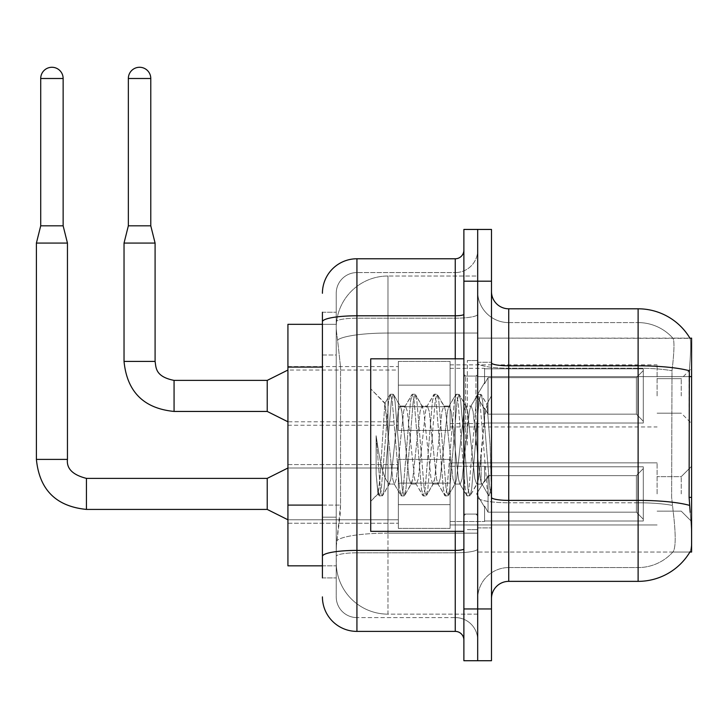 <?xml version="1.0" encoding="UTF-8"?>
<svg xmlns="http://www.w3.org/2000/svg" width="728" height="728" viewBox="0 0 728 728"><rect width="100%" height="100%" fill="white"/><g stroke="black" fill="none" stroke-linecap="round" stroke-linejoin="round"><path stroke-width="0.55" stroke-dasharray="3.64 2.73" d="M691.6 395.914L691.6 368.313L691.6 395.914M681.253 395.914L681.253 378.66L681.253 395.914M691.6 493.903L691.6 466.302L691.6 493.903M681.253 493.903L681.253 476.649L681.253 493.903M398.334 395.914L398.334 430.421L398.334 395.914M287.924 395.914L287.924 366.584L287.924 395.914M398.334 493.903L398.334 459.395L398.334 493.903M287.924 493.903L287.924 464.573L287.924 493.903M450.086 395.914L450.086 430.421L450.086 395.914M450.086 493.903L450.086 459.395L450.086 493.903M657.102 395.914L657.102 364.865L657.102 395.914M657.102 493.903L657.102 462.853L657.102 493.903M322.422 505.095L340.549 505.095L340.213 514.086L336.436 545.135L340.549 505.095L340.549 367.085L340.549 505.095L287.924 505.095L287.924 565.838L336.345 565.838L336.227 562.389A51.752 51.752 0 0 0 387.979 614.141L477.686 614.141L477.686 533.151L477.686 614.141L387.979 614.141L387.979 533.151L387.979 614.141A51.752 51.752 0 0 1 336.227 562.389L336.227 551.86L336.345 565.838L322.422 565.838M336.436 545.135L336.227 551.86L336.436 545.135M690.035 338.338A60.378 60.378 0 0 0 689.907 338.12L672.836 338.12L689.907 338.12A60.378 60.378 0 0 1 690.035 338.338C691.072 341.15 690.836 351.952 689.343 370.752C690.836 351.988 691.072 341.186 690.035 338.338L477.686 338.12L691.6 338.12L691.6 552.042L477.686 552.042L477.686 497.37L477.686 552.042L689.907 552.042L672.836 552.042L673.291 551.524L672.836 552.042L689.907 552.042L690.208 551.524C691.946 547.019 691.946 533.97 690.208 512.357C691.946 533.942 691.946 546.992 690.208 551.524A60.378 60.378 0 0 1 638.119 581.363L508.736 581.363L508.736 308.799A17.254 17.254 0 0 1 491.482 291.546L491.482 362.826L491.482 291.546M691.6 376.613L477.686 376.613L477.686 497.37L477.686 338.12L477.686 376.613L689.097 376.613L689.097 497.37L690.208 512.357M477.686 276.021L477.686 533.151L477.686 276.021L387.979 276.021L477.686 276.021M336.3 325.034C335.99 327.009 336.418 331.995 337.574 339.985L340.549 367.085L337.574 339.985C336.418 331.986 335.99 326.999 336.3 325.034L336.345 324.324L336.3 325.034A51.752 51.752 0 0 1 387.979 276.021A51.752 51.752 0 0 0 336.3 325.034A51.752 51.752 0 0 1 387.979 276.021L387.979 333.042L477.686 333.042L387.979 333.042L387.979 276.021M322.422 355.009L336.227 355.009L336.227 517.171L336.227 312.248L336.227 355.009L322.422 355.009L322.422 517.171L322.422 324.324L336.345 324.324L287.924 324.324L287.924 505.095M491.482 445.081L491.482 362.271L491.482 527.882L491.482 395.732L491.482 495.941L488.57 495.559L487.196 489.125L479.889 401.037L478.059 394.221L476.239 401.037L468.932 489.125L467.112 495.941L465.283 489.125L457.976 401.037L456.156 394.221L454.327 401.037L447.028 489.125L445.199 495.941L443.37 489.125L436.072 401.037L434.243 394.221L432.423 401.037L425.116 489.125L423.286 495.941L421.466 489.125L414.159 401.037L412.339 394.221L410.51 401.037L403.203 489.125L401.383 495.941L399.554 489.125L392.256 401.037L390.426 394.221L388.597 401.037L381.299 489.125L379.47 495.941L379.024 495.559L377.65 489.125L376.121 474.037L376.121 435.726L377.568 445.081C380.708 466.047 384.175 478.469 387.979 482.336L387.979 445.081L387.979 482.336L389.061 484.075L387.979 482.336C384.175 478.469 380.708 466.047 377.568 445.081L376.121 435.726L380.389 489.125L382.209 495.941L380.389 489.125L376.121 435.726L376.121 474.037L377.95 493.711L376.121 474.037L377.65 489.125L379.47 495.941L381.299 489.125L388.597 401.037L390.426 394.221L392.256 401.037L399.554 489.125L400.937 495.559L393.957 483.592L392.711 478.851L384.848 403.412L379.925 478.824L377.95 493.711L379.024 495.559L377.95 493.711L370.725 501.328L370.725 445.081L370.725 531.34L370.725 358.822L370.725 501.328L378.241 493.812L379.925 478.824L384.848 403.412L389.981 394.603L384.848 403.412L370.725 388.834L385.194 403.294L387.979 432.905L387.979 445.081L387.979 432.905L392.711 478.851L393.957 483.592L401.383 495.941L403.203 489.125L410.51 401.037L411.884 394.603L404.914 406.57L403.667 411.311L396.36 478.851L394.531 484.075L396.36 478.851L403.667 411.311L404.914 406.57L412.339 394.221L414.159 401.037L421.466 489.125L422.841 495.559L415.87 483.592L414.614 478.851L407.316 411.311L405.487 406.078L407.316 411.311L414.614 478.851L415.87 483.592L423.286 495.941L425.116 489.125L432.423 401.037L433.797 394.603L426.817 406.57L425.571 411.311L418.272 478.851L416.443 484.075L418.272 478.851L425.571 411.311L426.817 406.57L434.243 394.221L436.072 401.037L443.37 489.125L444.753 495.559L437.774 483.592L436.527 478.851L429.22 411.311L427.4 406.078L429.22 411.311L436.527 478.851L437.774 483.592L445.199 495.941L447.028 489.125L454.327 401.037L455.71 394.603L448.73 406.57L447.483 411.311L440.176 478.851L438.356 484.075L440.176 478.851L447.483 411.311L448.73 406.57L456.156 394.221L457.976 401.037L465.283 489.125L466.657 495.559L459.686 483.592L458.44 478.851L451.132 411.311L449.303 406.078L451.132 411.311L458.44 478.851L459.686 483.592L467.112 495.941L468.932 489.125L476.239 401.037L477.614 394.603L470.643 406.57L469.387 411.311L462.089 478.851L460.26 484.075L462.089 478.851L469.387 411.311L470.643 406.57L478.059 394.221L479.889 401.037L487.196 489.125L488.57 495.559L481.135 482.482C479.707 476.285 478.223 463.818 476.694 445.081L473.045 411.311L471.216 406.078L473.045 411.311L476.694 445.081C478.223 463.818 479.707 476.285 481.135 482.482L481.135 456.802L484.62 416.853L487.105 404.659L490.117 445.081L491.482 495.795L491.482 362.271L491.482 527.882L491.482 395.732L491.482 491.964L490.117 445.081L487.105 404.659L480.799 394.221L478.979 401.037L471.671 489.125L469.851 495.941L468.022 489.125L460.715 401.037L458.895 394.221L457.066 401.037L449.768 489.125L447.938 495.941L446.109 489.125L438.811 401.037L436.982 394.221L435.162 401.037L427.855 489.125L426.026 495.941L424.206 489.125L416.898 401.037L415.078 394.221L413.249 401.037L405.942 489.125L404.122 495.941L402.293 489.125L394.995 401.037L393.166 394.221L391.336 401.037L384.038 489.125L382.655 495.559L379.47 495.941L382.655 495.559L384.038 489.125L391.336 401.037L393.166 394.221L390.426 394.221L393.611 394.603L394.995 401.037L402.293 489.125L404.122 495.941L401.383 495.941L404.568 495.559L405.942 489.125L413.249 401.037L415.078 394.221L412.339 394.221L415.524 394.603L416.898 401.037L424.206 489.125L426.026 495.941L423.286 495.941L426.481 495.559L427.855 489.125L435.162 401.037L436.982 394.221L434.243 394.221L437.428 394.603L438.811 401.037L446.109 489.125L447.938 495.941L445.199 495.941L448.384 495.559L449.768 489.125L457.066 401.037L458.895 394.221L456.156 394.221L459.341 394.603L460.715 401.037L468.022 489.125L469.851 495.941L467.112 495.941L470.297 495.559L471.671 489.125L478.979 401.037L480.799 394.221L478.059 394.221L481.244 394.603L482.628 401.037L489.926 489.125L491.482 495.941L488.57 495.559L481.135 482.482L481.135 484.075L481.135 456.802L478.524 478.851L477.268 483.592L476.694 484.075L474.865 478.851L467.567 411.311L465.738 406.078L463.909 411.311L456.611 478.851L454.782 484.075L452.962 478.851L445.654 411.311L444.408 406.57L443.834 406.078L442.005 411.311L434.698 478.851L432.878 484.075L431.049 478.851L423.751 411.311L421.921 406.078L420.092 411.311L412.794 478.851L410.965 484.075L409.145 478.851L401.838 411.311L400.009 406.078L398.189 411.311L390.881 478.851L389.061 484.075L394.531 484.075L389.061 484.075L382.655 495.559L389.635 483.592L390.881 478.851L398.189 411.311L400.009 406.078L405.487 406.078L400.009 406.078L393.611 394.603L400.591 406.57L401.838 411.311L409.145 478.851L410.965 484.075L416.443 484.075L410.965 484.075L404.568 495.559L411.548 483.592L412.794 478.851L420.092 411.311L421.921 406.078L427.4 406.078L421.921 406.078L415.524 394.603L422.495 406.57L423.751 411.311L431.049 478.851L432.878 484.075L438.356 484.075L432.878 484.075L426.481 495.559L433.451 483.592L434.698 478.851L442.005 411.311L443.834 406.078L449.303 406.078L443.834 406.078L437.428 394.603L444.408 406.57L445.654 411.311L452.962 478.851L454.782 484.075L460.26 484.075L454.782 484.075L448.384 495.559L455.364 483.592L456.611 478.851L463.909 411.311L465.738 406.078L471.216 406.078L465.738 406.078L459.341 394.603L466.32 406.57L467.567 411.311L474.865 478.851L476.694 484.075L482.2 484.138L481.599 483.601L482.2 484.138L491.482 473.318L491.482 362.271L491.482 445.081M477.686 445.081L477.686 360.551L477.686 445.081M467.33 445.081L467.33 360.551L467.33 445.081M673.291 512.357C675.83 533.942 675.83 547.001 673.291 551.524A46.574 46.574 0 0 1 638.119 567.567L508.736 567.567L508.736 512.357L508.736 567.567L638.119 567.567A46.574 46.574 0 0 0 673.291 551.524C675.83 547.019 675.83 533.97 673.291 512.357L671.625 497.37L671.999 370.752C674.228 352.006 674.565 341.195 673.027 338.338A46.574 46.574 0 0 0 638.119 322.595A46.574 46.574 0 0 1 673.027 338.338C674.565 341.168 674.228 351.97 671.999 370.752L671.625 497.37L673.291 512.357M477.686 512.357L477.686 362.826L477.686 512.357M491.482 598.616L491.482 362.826L491.482 598.616A17.254 17.254 0 0 1 508.736 581.363M477.686 291.546L477.686 362.826L477.686 291.546A31.049 31.049 0 0 0 508.736 322.595A31.049 31.049 0 0 1 477.686 291.546A31.049 31.049 0 0 0 508.736 322.595L508.736 502.775A31.049 5.396 0 0 1 477.686 497.379A31.049 5.396 0 0 0 508.736 502.775L508.736 322.595L638.119 322.595L508.736 322.595M477.686 281.19L477.686 229.438L491.482 229.438L491.482 281.19L477.686 281.19L477.686 229.438L463.882 229.438L463.882 281.19L477.686 281.19L477.686 608.963L477.686 281.19M463.882 281.19L463.882 660.724L477.686 660.724L477.686 608.963L477.686 660.724L491.482 660.724L491.482 281.19M508.736 308.799L638.119 308.799L638.119 365.82A60.378 10.483 180 0 1 689.343 370.752L689.097 376.613L671.625 376.613L689.097 376.613M477.686 598.616A31.049 31.049 0 0 1 508.736 567.567A31.049 31.049 0 0 0 477.686 598.616A31.049 31.049 0 0 1 508.736 567.567M322.422 577.914L336.227 577.914L322.422 577.914L322.422 517.171L336.227 517.171L336.227 577.914L336.227 517.171L322.422 517.171M322.422 596.887A34.498 34.498 0 0 0 356.929 631.394L356.929 617.59A20.703 20.703 0 0 1 336.227 596.887L336.227 321.785L336.227 596.887A20.703 20.703 0 0 0 356.929 617.59L455.255 617.59L455.255 562.389L455.255 631.394A8.627 8.627 0 0 1 463.882 640.021L463.882 250.141L463.882 640.021M477.686 562.389L477.686 314.296L477.686 562.389M463.882 445.081L463.882 358.822L463.882 445.081M477.686 250.141L477.686 314.296L477.686 250.141A22.422 22.422 0 0 1 455.255 272.572A22.422 22.422 0 0 0 477.686 250.141A22.422 22.422 0 0 1 455.255 272.572L455.255 617.59L356.929 617.59L356.929 552.807L455.255 552.807A22.422 3.895 0 0 0 477.686 548.912A22.422 3.895 0 0 1 455.255 552.807L455.255 272.572L356.929 272.572L455.255 272.572M322.422 312.248L336.227 312.248L322.422 312.248L322.422 556.401A34.498 5.988 180 0 1 356.929 550.404L356.929 258.768A34.498 34.498 0 0 0 322.422 293.266A34.498 34.498 0 0 1 356.929 258.768L455.255 258.768A8.627 8.627 0 0 0 463.882 250.141A8.627 8.627 0 0 1 455.255 258.768L455.255 562.389L455.255 552.807L356.929 552.807L356.929 272.572L356.929 318.191L455.255 318.191A22.422 3.895 0 0 0 477.686 314.296A22.422 3.895 0 0 1 455.255 318.191L356.929 318.191L356.929 562.389L356.929 550.404L455.255 550.404A8.627 1.502 0 0 0 463.882 548.912M356.929 631.394L455.255 631.394M322.422 556.401L322.422 562.389M336.227 293.266L336.227 321.785L336.227 293.266A20.703 20.703 0 0 1 356.929 272.572A20.703 20.703 0 0 0 336.227 293.266A20.703 20.703 0 0 1 356.929 272.572M477.686 640.021A22.422 22.422 0 0 0 455.255 617.59A22.422 22.422 0 0 1 477.686 640.021A22.422 22.422 0 0 0 455.255 617.59M63.136 78.497L63.136 225.817L63.136 78.497L63.136 225.817L63.136 78.497L63.136 225.817L63.136 78.497L40.713 78.497A11.211 11.211 0 0 1 51.925 67.276A11.211 11.211 0 0 1 63.136 78.497A11.211 11.211 0 0 0 51.925 67.276A11.211 11.211 0 0 0 40.713 78.497A11.211 11.211 0 0 1 51.925 67.276A11.211 11.211 0 0 1 63.136 78.497A11.211 11.211 0 0 0 51.925 67.276A11.211 11.211 0 0 0 40.713 78.497A11.211 11.211 0 0 1 51.925 67.276A11.211 11.211 0 0 1 63.136 78.497A11.211 11.211 0 0 0 51.925 67.276A11.211 11.211 0 0 0 40.713 78.497A11.211 11.211 0 0 1 51.925 67.276A11.211 11.211 0 0 1 63.136 78.497L63.136 225.817L40.713 225.817L63.136 225.817L40.713 225.817L63.136 225.817L40.713 225.817L63.136 225.817L40.713 225.817L63.136 225.817L40.713 225.817L63.136 225.817L40.713 225.817L63.136 225.817L40.713 225.817L51.925 225.817L40.713 225.817L36.4 243.07L67.449 243.07L36.4 243.07L67.449 243.07L36.4 243.07L67.449 243.07L36.4 243.07L67.449 243.07L36.4 243.07L67.449 243.07L36.4 243.07L67.449 243.07L36.4 243.07L67.449 243.07L36.4 243.07L36.4 459.395L36.4 243.07L36.4 459.395L36.4 243.07L36.4 459.395L36.4 243.07L36.4 459.395L67.449 459.395L67.449 243.07L36.4 243.07L40.713 225.817L36.4 243.07M643.297 493.903L643.297 521.011L484.584 521.011L643.297 521.011L643.297 519.255L636.399 512.157L636.399 493.903L636.399 512.157L643.297 519.255L643.297 521.011L484.584 521.011L484.584 521.503L484.584 506.078L488.033 512.157L636.399 512.157L488.033 512.157L488.033 475.648L484.584 481.718L488.033 475.648L636.399 475.648L488.033 475.648L484.584 481.718L484.584 466.794L643.297 466.794L643.297 521.011L643.297 468.55L636.399 475.648L643.297 468.55L643.297 519.255L636.399 512.157L636.399 475.648L636.399 512.157L643.297 519.255L643.297 521.011L484.584 521.011L643.297 521.011L643.297 468.55L636.399 475.648L488.033 475.648L636.399 475.648L643.297 468.55L643.297 521.011L484.584 521.011L484.584 521.503L484.584 506.078L484.584 521.011L643.297 521.011L643.297 519.255L636.399 512.157L488.033 512.157L484.584 506.078L484.584 507.134L484.584 506.078L488.033 512.157L488.033 475.648L484.584 481.718L488.033 475.648L636.399 475.648L636.399 493.903L636.399 475.648L488.033 475.648L484.584 481.718L484.584 466.302L484.584 481.718L488.033 475.648L636.399 475.648L643.297 468.55L636.399 475.648L636.399 512.157L636.399 475.648L488.033 475.648L484.584 481.718L484.584 466.794L643.297 466.794L643.297 521.011L484.584 521.011L484.584 521.503L484.584 506.078L484.584 521.011L643.297 521.011L643.297 519.255L643.297 521.011L484.584 521.011L484.584 521.503L484.584 506.078L484.584 507.134L484.584 506.078L488.033 512.157L636.399 512.157L643.297 519.255L643.297 468.55L636.399 475.648L643.297 468.55L643.297 519.255L636.399 512.157L488.033 512.157L488.033 475.648L636.399 475.648L636.399 512.157L636.399 475.648L488.033 475.648L484.584 481.718L488.033 475.648L636.399 475.648L643.297 468.55L636.399 475.648L636.399 512.157L643.297 519.255L643.297 521.011L643.297 468.55L643.297 521.011L484.584 521.011L643.297 521.011L643.297 519.255L636.399 512.157L488.033 512.157L484.584 506.078L484.584 521.503L484.584 506.078L484.584 507.134L484.584 506.078L488.033 512.157L488.033 475.648L484.584 481.718L484.584 466.302L484.584 481.718L488.033 475.648L636.399 475.648L488.033 475.648L484.584 481.718L484.584 466.794L643.297 466.794L643.297 521.011L484.584 521.011L643.297 521.011L643.297 468.55L636.399 475.648L643.297 468.55L643.297 521.011L643.297 493.903L643.297 519.255L636.399 512.157L636.399 475.648L636.399 512.157L643.297 519.255L643.297 521.011L643.297 468.55L636.399 475.648L488.033 475.648L636.399 475.648L643.297 468.55L643.297 521.011L643.297 493.903L643.297 519.255L636.399 512.157L488.033 512.157L636.399 512.157L636.399 475.648L636.399 512.157L643.297 519.255L643.297 521.011L643.297 493.903L643.297 521.011L484.584 521.011L484.584 521.503L484.584 506.078L484.584 521.503L484.584 506.078L484.584 507.134L484.584 506.078L488.033 512.157L488.033 475.648L488.033 493.903L488.033 475.648L488.033 493.903L488.033 475.648L488.033 493.903L488.033 475.648L484.584 481.718L484.584 466.302L484.584 481.718L488.033 475.648L488.033 493.903L488.033 475.648L488.033 493.903L488.033 475.648L484.584 481.718L484.584 466.794L643.297 466.794L484.584 466.794L484.584 466.302L484.584 481.718L484.584 466.794L643.297 466.794L643.297 468.55L636.399 475.648L488.033 475.648L488.033 512.157L484.584 506.078L484.584 521.011L643.297 521.011L643.297 468.55L643.297 521.011L643.297 519.255L636.399 512.157L488.033 512.157L636.399 512.157L636.399 475.648L643.297 468.55L643.297 466.794L643.297 519.255L643.297 466.794L643.297 493.903L643.297 466.794L484.584 466.794L484.584 466.302L484.584 481.718L484.584 466.794L643.297 466.794L643.297 493.903L643.297 466.794L484.584 466.794L484.584 466.302L484.584 466.794L643.297 466.794L643.297 493.903L643.297 466.794L484.584 466.794L484.584 481.718L484.584 466.794L643.297 466.794L643.297 493.903L643.297 466.794L484.584 466.794L484.584 466.302L484.584 466.794L643.297 466.794L643.297 493.903L643.297 466.794L643.297 493.903L643.297 466.794L484.584 466.794L643.297 466.794L643.297 493.903M267.221 493.903L267.221 509.427L267.221 478.378L267.221 509.427L267.221 478.378L267.221 509.427L267.221 478.378L267.221 509.427L267.221 478.378L267.221 509.427L267.221 478.378L267.221 509.427L267.221 478.378L267.221 509.427L267.221 478.378L267.221 509.427L287.924 519.774L398.334 519.774L287.924 519.774L398.334 519.774L287.924 519.774L398.334 519.774L287.924 519.774L398.334 519.774L287.924 519.774L267.221 509.427L86.432 509.427L86.432 478.378L86.432 509.427L86.432 478.378L86.432 509.427L86.432 478.378L86.432 509.427L86.432 478.378L86.432 509.427L86.432 478.378L86.432 509.427L86.432 478.378L86.432 509.427L86.432 478.378L86.432 493.903L86.432 478.405L267.221 478.378L267.221 493.903M40.713 78.497L40.713 225.817M450.086 504.677L450.086 459.395L450.086 528.401L450.086 504.677L398.334 504.677L450.086 504.677L450.086 483.128L398.334 483.128L398.334 459.395L398.334 483.128L450.086 483.128L450.086 528.401L450.086 504.677L398.334 504.677L398.334 528.401L398.334 504.677L450.086 504.677L450.086 483.128L398.334 483.128L398.334 528.401L398.334 504.677L450.086 504.677L450.086 528.401L450.086 504.677L398.334 504.677L398.334 528.401L398.334 504.677L450.086 504.677L450.086 459.395L450.086 528.401L450.086 504.677L398.334 504.677L398.334 528.401L398.334 504.677L450.086 504.677L450.086 483.128L398.334 483.128L398.334 528.401L398.334 504.677L450.086 504.677L450.086 528.401L450.086 504.677L398.334 504.677L398.334 528.401L398.334 504.677L450.086 504.677L450.086 459.395L450.086 528.401L450.086 504.677L398.334 504.677L398.334 528.401L398.334 504.677L450.086 504.677L450.086 483.128L398.334 483.128L398.334 459.395L398.334 483.128L450.086 483.128L450.086 528.401L450.086 504.677L398.334 504.677L398.334 528.401L398.334 459.395L398.334 483.128L450.086 483.128L398.334 483.128L398.334 504.677L398.334 459.395L398.334 483.128L450.086 483.128L450.086 459.395L450.086 504.677L450.086 483.128L398.334 483.128L398.334 459.395L398.334 483.128L450.086 483.128L450.086 459.395L450.086 528.401L450.086 504.677L398.334 504.677L398.334 459.395L398.334 483.128L450.086 483.128L398.334 483.128L398.334 504.677L398.334 459.395L398.334 483.128L450.086 483.128L450.086 459.395L450.086 504.677M150.778 225.817L150.778 78.497L150.778 225.817L150.778 78.497L150.778 225.817L150.778 78.497L128.346 78.497L150.778 78.497A11.211 11.211 0 0 0 139.558 67.276A11.211 11.211 0 0 0 128.346 78.497A11.211 11.211 0 0 1 139.558 67.276A11.211 11.211 0 0 1 150.778 78.497A11.211 11.211 0 0 0 139.558 67.276A11.211 11.211 0 0 0 128.346 78.497A11.211 11.211 0 0 1 139.558 67.276A11.211 11.211 0 0 1 150.778 78.497A11.211 11.211 0 0 0 139.558 67.276A11.211 11.211 0 0 0 128.346 78.497A11.211 11.211 0 0 1 139.558 67.276A11.211 11.211 0 0 1 150.778 78.497L150.778 225.817L128.346 225.817L150.778 225.817L128.346 225.817L150.778 225.817L128.346 225.817L150.778 225.817L128.346 225.817L150.778 225.817L128.346 225.817L150.778 225.817L128.346 225.817L139.558 225.817L128.346 225.817L124.033 243.07L155.091 243.07L124.033 243.07L155.091 243.07L124.033 243.07L155.091 243.07L124.033 243.07L155.091 243.07L124.033 243.07L155.091 243.07L124.033 243.07L155.091 243.07L124.033 243.07L124.033 361.416L124.033 243.07L124.033 361.416L124.033 243.07L124.033 361.416L124.033 243.07L155.091 243.07L155.091 361.416L155.091 243.07L155.091 361.416L155.091 243.07L155.091 361.416L155.091 243.07L150.778 225.817L155.091 243.07M643.297 395.914L643.297 423.023L484.584 423.023L643.297 423.023L643.297 421.266L636.399 414.168L636.399 395.914L636.399 414.168L643.297 421.266L643.297 423.023L484.584 423.023L484.584 423.514L484.584 408.099L488.033 414.168L636.399 414.168L488.033 414.168L488.033 377.659L484.584 383.738L488.033 377.659L636.399 377.659L488.033 377.659L484.584 383.738L484.584 368.805L643.297 368.805L643.297 423.023L643.297 370.561L636.399 377.659L643.297 370.561L643.297 421.266L636.399 414.168L636.399 377.659L636.399 414.168L643.297 421.266L643.297 423.023L484.584 423.023L643.297 423.023L643.297 370.561L636.399 377.659L488.033 377.659L636.399 377.659L643.297 370.561L643.297 423.023L484.584 423.023L484.584 423.514L484.584 408.099L484.584 423.023L643.297 423.023L643.297 421.266L636.399 414.168L488.033 414.168L484.584 408.099L484.584 409.145L484.584 408.099L488.033 414.168L488.033 377.659L484.584 383.738L488.033 377.659L636.399 377.659L636.399 395.914L636.399 377.659L488.033 377.659L484.584 383.738L484.584 368.313L484.584 383.738L488.033 377.659L636.399 377.659L643.297 370.561L636.399 377.659L636.399 414.168L636.399 377.659L488.033 377.659L484.584 383.738L484.584 368.805L643.297 368.805L643.297 423.023L484.584 423.023L484.584 423.514L484.584 408.099L484.584 423.023L643.297 423.023L643.297 421.266L643.297 423.023L484.584 423.023L484.584 423.514L484.584 408.099L484.584 409.145L484.584 408.099L488.033 414.168L636.399 414.168L643.297 421.266L643.297 370.561L636.399 377.659L643.297 370.561L643.297 421.266L636.399 414.168L488.033 414.168L488.033 377.659L636.399 377.659L636.399 414.168L636.399 377.659L488.033 377.659L484.584 383.738L488.033 377.659L636.399 377.659L643.297 370.561L636.399 377.659L636.399 414.168L643.297 421.266L643.297 423.023L643.297 370.561L643.297 423.023L484.584 423.023L643.297 423.023L643.297 421.266L636.399 414.168L488.033 414.168L484.584 408.099L484.584 423.514L484.584 408.099L484.584 409.145L484.584 408.099L488.033 414.168L488.033 377.659L484.584 383.738L484.584 368.313L484.584 383.738L488.033 377.659L636.399 377.659L488.033 377.659L488.033 395.914L488.033 377.659L488.033 395.914L488.033 377.659L488.033 395.914L488.033 377.659L488.033 395.914L488.033 377.659L484.584 383.738L484.584 368.805L643.297 368.805L643.297 423.023L643.297 370.561L636.399 377.659L643.297 370.561L643.297 423.023L643.297 395.914L643.297 421.266L636.399 414.168L636.399 377.659L636.399 414.168L643.297 421.266L643.297 423.023L643.297 395.914L643.297 423.023L484.584 423.023L484.584 423.514L484.584 408.099L484.584 423.023L643.297 423.023L643.297 370.561L636.399 377.659L488.033 377.659L488.033 395.914L488.033 377.659L484.584 383.738L484.584 368.313L484.584 383.738L484.584 368.805L643.297 368.805L484.584 368.805L484.584 383.738L484.584 368.805L643.297 368.805L643.297 423.023L643.297 421.266L636.399 414.168L488.033 414.168L636.399 414.168L636.399 377.659L643.297 370.561L643.297 368.805L643.297 421.266L643.297 368.805L643.297 395.914L643.297 368.805L484.584 368.805L484.584 368.313L484.584 368.805L643.297 368.805L643.297 395.914L643.297 368.805L484.584 368.805L484.584 383.738L484.584 368.805L643.297 368.805L643.297 395.914L643.297 368.805L484.584 368.805L484.584 368.313L484.584 368.805L643.297 368.805L643.297 395.914L643.297 368.805L643.297 395.914L643.297 368.805L484.584 368.805L643.297 368.805L643.297 395.914M124.033 361.416L155.091 361.416C156.138 367.44 155.028 376.604 174.065 380.389L174.065 411.438L174.065 380.389L174.065 411.438L174.065 380.389L174.065 411.438L174.065 380.389L174.065 411.438L174.065 380.389L174.065 411.438L174.065 380.389L174.065 411.438L174.065 380.389L267.221 380.389L287.924 370.042L267.221 380.389L267.221 411.438L267.221 380.389L267.221 411.438L267.221 380.389L267.221 411.438L267.221 380.389L267.221 411.438L267.221 380.389L267.221 411.438L267.221 380.389L267.221 411.438L267.221 380.389L267.221 411.438L287.924 421.794L398.334 421.794M150.778 78.497L128.346 78.497L128.346 225.817L124.033 243.07M450.086 406.688L450.086 361.416L450.086 430.421L450.086 406.688L398.334 406.688L450.086 406.688L450.086 385.139L398.334 385.139L398.334 361.416L398.334 385.139L450.086 385.139L450.086 430.421L450.086 406.688L398.334 406.688L398.334 430.421L398.334 406.688L450.086 406.688L450.086 385.139L398.334 385.139L398.334 430.421L398.334 406.688L450.086 406.688L450.086 430.421L450.086 406.688L398.334 406.688L398.334 430.421L398.334 406.688L450.086 406.688L450.086 361.416L450.086 430.421L450.086 406.688L398.334 406.688L398.334 430.421L398.334 406.688L450.086 406.688L450.086 385.139L398.334 385.139L398.334 430.421L398.334 406.688L450.086 406.688L450.086 430.421L450.086 406.688L398.334 406.688L398.334 430.421L398.334 406.688L450.086 406.688L450.086 361.416L450.086 430.421L450.086 406.688L398.334 406.688L398.334 430.421L398.334 361.416L398.334 385.139L450.086 385.139L398.334 385.139L398.334 406.688L398.334 361.416L398.334 385.139L450.086 385.139L450.086 361.416L450.086 406.688L450.086 385.139L398.334 385.139L398.334 361.416L398.334 385.139L450.086 385.139L450.086 361.416L450.086 430.421L450.086 406.688L398.334 406.688L398.334 361.416L398.334 385.139L450.086 385.139L398.334 385.139L398.334 406.688L398.334 361.416L398.334 385.139L450.086 385.139L450.086 361.416L450.086 406.688M67.449 459.395L67.449 243.07L67.449 459.395L67.449 243.07L67.449 459.395L67.449 243.07L67.449 459.395L36.4 459.395L67.422 459.395M488.033 512.157L488.033 493.903L488.033 512.157L484.584 506.078L484.584 507.134L484.584 506.078L488.033 512.157L636.399 512.157L643.297 519.255L636.399 512.157L488.033 512.157L488.033 493.903L488.033 512.157L484.584 506.078L484.584 521.503L484.584 506.078L484.584 507.134L484.584 506.078L488.033 512.157L636.399 512.157L636.399 493.903L636.399 512.157L488.033 512.157L488.033 493.903L488.033 512.157L484.584 506.078L484.584 521.011L484.584 506.078L484.584 507.134L484.584 506.078L488.033 512.157L636.399 512.157L488.033 512.157L488.033 493.903L488.033 512.157L484.584 506.078L484.584 507.134L484.584 506.078L488.033 512.157L488.033 493.903L488.033 512.157M128.346 78.497L128.346 225.817M488.033 414.168L488.033 395.914L488.033 414.168L484.584 408.099L484.584 409.145L484.584 408.099L488.033 414.168L636.399 414.168L643.297 421.266L636.399 414.168L488.033 414.168L488.033 395.914L488.033 414.168L484.584 408.099L484.584 423.514L484.584 408.099L484.584 409.145L484.584 408.099L488.033 414.168L636.399 414.168L636.399 395.914L636.399 414.168L488.033 414.168L488.033 395.914L488.033 414.168L484.584 408.099L484.584 423.023L484.584 408.099L484.584 409.145L484.584 408.099L488.033 414.168L636.399 414.168L488.033 414.168L488.033 395.914L488.033 414.168L484.584 408.099L484.584 409.145L484.584 408.099L488.033 414.168L488.033 395.914L488.033 414.168M491.482 483.401L490.845 489.125L489.016 495.941L490.845 489.125L491.482 483.401L491.482 473.318L482.2 484.138L476.694 484.075L470.297 495.559L477.268 483.592L478.524 478.851L484.62 416.853L487.105 404.659L481.244 394.603L482.628 401.037L489.926 489.125L491.482 495.795L491.482 483.401M463.882 531.34L370.725 531.34L370.725 358.822L463.882 358.822M398.334 483.128L398.334 459.395L398.334 483.128L450.086 483.128L398.334 483.128L398.334 504.677L398.334 483.128M636.399 493.903L636.399 475.648L636.399 493.903M398.334 385.139L398.334 361.416L398.334 385.139L450.086 385.139L398.334 385.139L398.334 406.688L398.334 385.139M636.399 395.914L636.399 377.659L636.399 395.914M387.979 533.151A51.752 8.991 180 0 0 336.846 540.749A51.752 8.991 180 0 1 387.979 533.151L477.686 533.151L387.979 533.151L387.979 333.042L387.979 533.151M691.6 497.37L689.097 497.37M337.574 339.985A51.752 8.991 180 0 1 387.979 333.042A51.752 8.991 180 0 0 337.574 339.985M336.227 562.389A51.752 51.752 0 0 0 387.979 614.141M322.422 367.085L287.924 367.085M491.482 362.826A17.254 2.994 0 0 0 508.736 365.82L638.119 365.82L638.119 567.567L638.119 322.595A46.574 46.574 0 0 1 673.027 338.338A46.574 46.574 0 0 0 638.119 322.595L638.119 368.213A46.574 8.09 180 0 1 671.999 370.752A46.574 8.09 180 0 0 638.119 368.213L638.119 502.775A46.574 8.09 180 0 1 672.281 505.369A46.574 8.09 180 0 0 638.119 502.775L638.119 581.363M689.534 505.369A60.378 10.483 180 0 0 638.119 500.382L508.736 500.382A17.254 2.994 0 0 1 491.482 497.379M491.482 608.963L463.882 608.963M638.119 368.213L508.736 368.213A31.049 5.396 0 0 1 477.686 362.826A31.049 5.396 0 0 0 508.736 368.213L638.119 368.213M638.119 502.775L508.736 502.775L638.119 502.775M322.422 321.785A34.498 5.988 180 0 1 356.929 315.788L455.255 315.788A8.627 1.502 0 0 0 463.882 314.296M455.255 531.34L455.255 358.822M356.929 318.191A20.703 3.595 180 0 0 336.227 321.785A20.703 3.595 180 0 1 356.929 318.191M356.929 552.807A20.703 3.595 180 0 0 336.227 556.401A20.703 3.595 180 0 1 356.929 552.807M356.929 617.59A20.703 20.703 0 0 1 336.227 596.887M465.611 445.081L465.611 376.076L465.611 445.081M475.957 445.081L475.957 376.076L475.957 445.081M174.065 380.416L174.065 411.438L267.221 411.438L287.924 421.794L267.221 411.438L174.065 411.438L267.221 411.438L287.924 421.794L267.221 411.438L174.065 411.438L267.221 411.438L287.924 421.794M657.102 378.66L681.253 378.66L657.102 378.66L681.253 378.66L657.102 378.66L681.253 378.66L657.102 378.66L681.253 378.66L691.6 368.313M681.253 476.649L691.6 466.302L681.253 476.649L691.6 466.302L681.253 476.649L691.6 466.302L681.253 476.649L691.6 466.302L681.253 476.649L657.102 476.649L681.253 476.649M287.924 366.584L398.334 366.584M287.924 464.573L398.334 464.573L287.924 464.573M398.334 361.416L450.086 361.416L398.334 361.416M398.334 459.395L450.086 459.395L398.334 459.395M450.086 364.865L657.102 364.865M450.086 462.853L657.102 462.853L450.086 462.853M657.102 511.156L681.253 511.156L691.6 521.503L681.253 511.156L691.6 521.503L681.253 511.156L691.6 521.503L681.253 511.156L691.6 521.503L681.253 511.156L657.102 511.156M657.102 413.167L681.253 413.167L657.102 413.167L681.253 413.167L657.102 413.167L681.253 413.167L657.102 413.167L681.253 413.167L691.6 423.514M450.086 524.952L657.102 524.952L450.086 524.952M450.086 426.963L657.102 426.963M398.334 528.401L450.086 528.401L398.334 528.401M398.334 430.421L450.086 430.421L398.334 430.421M287.924 523.232L398.334 523.232L287.924 523.232M287.924 425.243L398.334 425.243M477.686 362.271L491.482 362.271L477.686 362.271M467.33 529.611L477.686 529.611L467.33 529.611M477.686 376.076L463.882 376.076L477.686 376.076M477.686 514.086L463.882 514.086L477.686 514.086M467.33 360.551L477.686 360.551L467.33 360.551M477.686 527.882L491.482 527.882L477.686 527.882M450.086 521.503L484.584 521.503L450.086 521.503M476.631 493.903L484.584 480.671L476.631 493.903L484.584 507.134L476.631 493.903L484.584 480.671L476.631 493.903L484.584 507.134L476.631 493.903L484.584 480.671L476.631 493.903L484.584 507.134L476.631 493.903L484.584 480.671L476.631 493.903L484.584 507.134L476.631 493.903M63.136 225.817L67.449 243.07M450.086 466.302L484.584 466.302L450.086 466.302M287.924 468.022L398.334 468.022L287.924 468.022L398.334 468.022L287.924 468.022L398.334 468.022L287.924 468.022L398.334 468.022L287.924 468.022L267.221 478.378L287.924 468.022L267.221 478.378L86.432 478.378L267.221 478.378L287.924 468.022L267.221 478.378L86.432 478.378L267.221 478.378L287.924 468.022L267.221 478.378L86.432 478.378L267.221 478.378M450.086 423.514L484.584 423.514M484.584 409.145L476.631 395.914L484.584 382.682L476.631 395.914L484.584 409.145L476.631 395.914L484.584 382.682L476.631 395.914L484.584 409.145L476.631 395.914L484.584 382.682L476.631 395.914L484.584 409.145L476.631 395.914L484.584 382.682M450.086 368.313L484.584 368.313M287.924 370.042L267.221 380.389L174.065 380.389C155.028 376.604 156.138 367.44 155.091 361.416C156.138 367.44 155.028 376.604 174.065 380.389L267.221 380.389L287.924 370.042L267.221 380.389L174.065 380.389C155.028 376.604 156.138 367.44 155.091 361.416C156.138 367.44 155.028 376.604 174.065 380.389L267.221 380.389L287.924 370.042L398.334 370.042M267.221 509.427L86.432 509.427L267.221 509.427L287.924 519.774L267.221 509.427L86.432 509.427L267.221 509.427L287.924 519.774L267.221 509.427L86.432 509.427L267.221 509.427L287.924 519.774M465.611 376.076L463.882 374.347L465.611 376.076L475.957 376.076L477.686 374.347L475.957 376.076L465.611 376.076M465.611 514.086L475.957 514.086L477.686 515.806L475.957 514.086L465.611 514.086L463.882 515.806L465.611 514.086M486.704 404.459L491.482 395.732L486.704 404.459M267.221 411.438L174.065 411.438M267.221 380.389L174.065 380.389C155.028 376.604 156.138 367.44 155.091 361.416"/><path stroke-width="1.09" d="M690.035 338.338A60.378 60.378 0 0 0 638.119 308.799A60.378 60.378 0 0 1 690.035 338.338L691.6 338.12L691.6 552.042L689.907 552.042L690.208 551.524A60.378 60.378 0 0 1 638.119 581.363L508.736 581.363A17.254 17.254 0 0 0 491.482 598.616M322.422 355.009L322.422 312.248L322.422 324.324L287.924 324.324L287.924 565.838L322.422 565.838M477.686 608.963L477.686 660.724L491.482 660.724L491.482 608.963L477.686 608.963L477.686 660.724L463.882 660.724L463.882 608.963L477.686 608.963L477.686 281.19L477.686 608.963M463.882 608.963L463.882 229.438L477.686 229.438L477.686 281.19L477.686 229.438L491.482 229.438L491.482 608.963M690.208 512.357L689.097 497.37L689.343 370.752A60.378 10.483 180 0 0 638.119 365.82L638.119 308.799A60.378 60.378 0 0 1 689.907 338.12A60.378 60.378 0 0 0 638.119 308.799L508.736 308.799A17.254 17.254 0 0 1 491.482 291.546A17.254 17.254 0 0 0 508.736 308.799L508.736 581.363M322.422 577.914L322.422 312.248M322.422 293.266A34.498 34.498 0 0 1 356.929 258.768L356.929 631.394L455.255 631.394L455.255 531.34M356.929 258.768L455.255 258.768A8.627 8.627 0 0 0 463.882 250.141M322.422 562.389L322.422 517.171M463.882 640.021A8.627 8.627 0 0 0 455.255 631.394M356.929 631.394A34.498 34.498 0 0 1 322.422 596.887M463.882 358.822L370.725 358.822L370.725 531.34L463.882 531.34M63.136 225.817L40.713 225.817L40.713 78.497A11.211 11.211 0 0 1 51.925 67.276A11.211 11.211 0 0 1 63.136 78.497L63.136 225.817L67.449 243.07L67.449 459.395C66.412 468.605 72.736 474.929 86.432 478.378L86.432 509.4C56.074 506.424 39.403 489.753 36.4 459.395L36.4 243.07L67.449 243.07M287.924 519.774L267.221 509.427L267.221 478.378L287.924 468.022M150.778 225.817L128.346 225.817L128.346 78.497A11.211 11.211 0 0 1 139.558 67.276A11.211 11.211 0 0 1 150.778 78.497L150.778 225.817L155.091 243.07L155.091 361.416C156.138 367.44 155.028 376.604 174.065 380.389L174.065 380.416M287.924 421.794L267.221 411.438L267.221 380.389L287.924 370.042M155.091 361.416L124.033 361.416L124.033 243.07L155.091 243.07M691.6 497.37L689.097 497.37M691.6 376.613L689.097 376.613M322.422 367.085L287.924 367.085M322.422 505.095L287.924 505.095M638.119 581.363L638.119 365.82L508.736 365.82A17.254 2.994 0 0 1 491.482 362.826M689.534 505.369A60.378 10.483 180 0 0 638.119 500.382L508.736 500.382A17.254 2.994 -0 0 1 491.482 497.379M491.482 281.19L463.882 281.19M463.882 548.912A8.627 1.502 0 0 1 455.255 550.404L356.929 550.404A34.498 5.988 180 0 0 322.422 556.401M322.422 321.785A34.498 5.988 180 0 1 356.929 315.788L455.255 315.788L455.255 258.768M455.255 358.822L455.255 315.788A8.627 1.502 0 0 0 463.882 314.296M267.221 509.427L86.432 509.427C56.074 506.424 39.403 489.753 36.4 459.395C39.403 489.753 56.074 506.424 86.432 509.427C56.074 506.424 39.403 489.753 36.4 459.395C39.403 489.753 56.074 506.424 86.432 509.427C56.074 506.424 39.403 489.753 36.4 459.395C39.403 489.753 56.074 506.424 86.432 509.427C56.074 506.424 39.403 489.753 36.4 459.395L67.449 459.395C66.412 468.605 72.736 474.929 86.432 478.378C72.736 474.929 66.412 468.605 67.449 459.395C66.412 468.605 72.736 474.929 86.432 478.378C72.736 474.929 66.412 468.605 67.449 459.395C66.412 468.605 72.736 474.929 86.432 478.378C72.736 474.929 66.412 468.605 67.449 459.395C66.412 468.605 72.736 474.929 86.432 478.378L267.221 478.378M40.713 78.497L63.136 78.497M267.221 411.438L174.065 411.438C143.716 408.444 127.036 391.764 124.033 361.416C127.036 391.764 143.716 408.444 174.065 411.438C143.716 408.444 127.036 391.764 124.033 361.416C127.036 391.764 143.716 408.444 174.065 411.438C143.716 408.444 127.036 391.764 124.033 361.416C127.036 391.764 143.716 408.444 174.065 411.438L174.065 380.389L267.221 380.389M128.346 78.497L150.778 78.497M40.713 225.817L36.4 243.07M124.033 361.416C127.036 391.764 143.716 408.444 174.065 411.438M128.346 225.817L124.033 243.07"/></g></svg>
